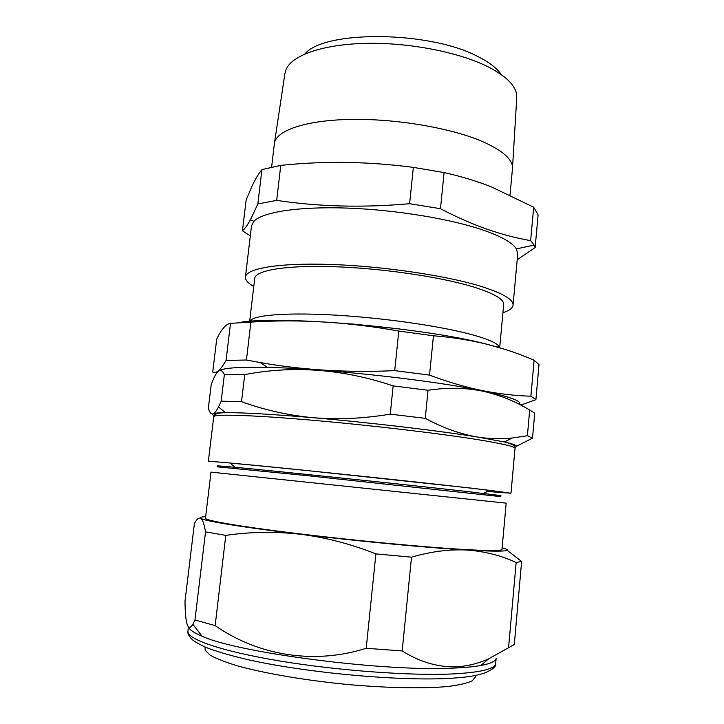 <?xml version="1.0" encoding="UTF-8"?>
<svg xmlns="http://www.w3.org/2000/svg" width="724" height="724" viewBox="0 0 724 724"><rect width="100%" height="100%" fill="white"/><g stroke="black" fill="none" stroke-linecap="round" stroke-linejoin="round"><path stroke-width="1.09" d="M505.108 349.402L486.066 344.009C421.784 327.148 276.116 314.976 238.504 322.687M520.782 405.087L535.905 399.657L539 364.615L534.104 360.19C519.09 353.71 503.207 348.362 486.474 344.144C469.776 340.054 452.102 337.266 433.441 335.782L398.788 331.049C348.09 321.963 298.795 318.985 250.893 322.099L230.504 323.357C225.997 323.899 221.39 329.185 216.702 339.203L212.729 372.055C215.978 374.082 220.422 370.208 226.06 360.434L230.504 323.357M249.762 321.402L250.92 319.99C257.219 314.714 289.908 312.442 335.999 315.157C382.028 317.863 435.531 325.402 467.025 333.384C485.071 338.017 495.65 342.235 498.746 346.036L499.596 347.71M219.815 370.38C224.693 367.846 240.639 366.842 267.645 367.394C321.791 368.416 419.359 378.67 472.528 388.924L481.686 390.707C509.606 396.58 522.203 401.15 519.47 404.408M398.788 331.049L394.725 370.634L429.54 375.113C444.599 380.77 459.188 385.268 473.315 388.625L482.121 390.571C499.026 393.91 515.289 395.784 530.909 396.182L535.905 399.657M249.653 321.411L254.721 278.396C255.346 270.432 285.247 265.156 332.787 266.658C380.236 268.124 438.346 276.514 471.532 286.378C493.397 293.057 504.112 299.121 503.678 304.56L499.687 347.737M205.01 646.994L205.2 650.351L210.123 655.157C216.241 658.605 225.336 662.17 237.409 665.845C263.817 673.184 303.447 680.062 344.633 684.207C385.756 688.081 423.902 688.796 448.21 686.452C459.206 685.058 467.206 683.184 472.202 680.85L475.523 676.904L475.668 675.447M188.919 627.654C190.122 630.224 194.494 633.066 202.032 636.188C237.78 652.976 386.996 672.171 455.034 668.017C465.641 667.528 474.229 666.686 480.826 665.492C490.827 663.609 495.94 661.157 496.157 658.134L495.678 663.474C495.243 668.804 481.514 672.261 454.491 673.845C412.58 676.053 338.841 670.795 280.043 661.021C221.101 651.247 186.502 639.002 187.923 631.129L188.394 627.228M516.149 562.476C500.963 555.471 484.637 551.335 467.17 550.059C449.541 549.127 430.979 551.498 411.494 557.172L375.901 553.878C350.769 543.959 325.583 537.416 300.36 534.24C275.048 531.416 250.196 531.796 225.779 535.38L205.525 531.85C204.195 524.086 202.593 519.579 200.72 518.321C198.801 517.37 196.693 519.126 194.394 523.579L185 601.264C185.299 624.522 187.932 632.197 192.883 624.305L194.964 620.006L215.155 625.617C257.925 655.41 313.664 664.967 366.208 648.288L402.191 650.939C419.775 661.971 437.785 667.266 456.229 666.831C467.396 666.216 478.22 663.537 488.691 658.795L514.302 644.523L521.633 561.444L516.149 562.476L508.565 647.917M235.065 467.27C273.962 470.881 404.137 484.456 463.704 491.134L500.899 495.605L500.809 496.637L304.288 475.342L217.598 466.871L217.716 465.84L235.065 467.27L229.988 463.07C270.161 466.528 406.825 480.727 468.781 487.904L489.469 490.338C513.388 493.306 512.719 493.659 487.451 491.397M506.176 503.144L210.992 472.12L205.462 518.239C204.765 520.411 238.802 526.402 295.654 533.371C352.38 540.339 422.97 547.072 462.989 549.435C488.881 550.919 501.877 550.901 501.994 549.398L506.176 503.144M532.511 438.129L527.398 435.721L511.986 438.047C500.818 439.215 489.406 438.889 477.759 437.07C460.6 434.21 443.097 427.965 425.26 418.345L428.038 390.272C447.052 387.412 465.061 387.666 482.075 391.032C499.135 394.752 515.008 401.096 529.678 410.046L534.719 413.142L532.511 438.129L516.511 446.274M510.99 493.207L515.017 448.391C515.207 446.618 502.366 443.631 476.483 439.432C436.328 433.006 364.742 424.653 306.822 419.766C248.766 414.852 213.598 414.028 213.725 416.725L208.349 461.405C207.96 460.871 243.011 464.03 301.256 469.93L471.912 488.202L510.99 493.207L487.361 491.442M304.904 53.947C324.117 29.946 430.572 30.77 478.455 56.861C489.56 62.517 497.162 68.427 501.252 74.59M512.501 168.058L516.737 97.957L516.438 93.477C514.465 84.373 504.945 75.45 487.867 66.699C458.998 52.209 409.259 42.454 366.208 43.349C323.103 44.236 292.197 55.223 286.125 69.269L284.903 73.586L274.468 143.035M253.762 286.496C247.961 283.193 245.183 280.043 245.427 277.039C246.079 268.495 278.161 262.785 329.529 264.414C380.779 266.007 443.55 275.12 479.035 285.772C502.212 292.912 513.551 299.374 513.054 305.166C512.664 308.153 509.289 310.659 502.927 312.687M245.427 277.039L251.509 225.87L253.862 221.318C262.396 212.15 298.216 206.367 347.149 208.078C396.019 209.788 451.758 219.073 484.284 230.494C501.994 236.793 512.692 242.938 516.384 248.911L517.741 253.853L513.054 305.166M517.207 259.762L535.154 247.536L534.167 245.074L530.647 240.639C516.619 238.214 502.076 234.413 487.035 229.227C472.048 223.942 456.527 217.11 440.482 208.711L444.093 172.574C460.536 176.231 476.193 180.955 491.062 186.729L533.669 207.209L538.086 214.892L535.154 247.536M271.618 167.126L274.387 143.605C275.663 130.736 304.922 120.265 350.47 119.415C395.938 118.537 451.097 127.967 482.456 141.524C503.171 150.764 513.171 159.796 512.465 168.629L510.031 194.901M440.482 208.711L409.612 203.706C363.068 207.842 318.759 206.729 276.686 200.385L257.853 203.924L250.413 219.77C247.418 225.191 244.766 228.865 242.459 230.802L246.151 199.978L252.061 186.023C255.346 179.054 258.631 173.579 261.925 169.615L280.758 165.389C323.89 160.791 368.082 161.452 413.35 167.371L444.093 172.574M257.853 203.924L261.925 169.615M242.459 230.802L250.314 235.915M530.647 240.639L533.669 207.209M409.612 203.706L413.35 167.371M276.686 200.385L280.758 165.389M513.397 447.124L514.773 446.78M393.159 385.883L390.254 414.137C363.982 418.553 338.307 419.748 313.221 417.721C288.134 415.323 264.242 409.974 241.526 401.675L221.182 401.168L218.503 406.96C216.53 410.807 214.793 413.087 213.309 413.793C211.209 414.526 209.562 412.635 208.367 408.119L211.2 384.706L212.032 382.562C216.919 369.738 221.019 367.122 224.35 374.715L244.712 374.625C293.274 365.222 342.76 368.969 393.159 385.883L428.038 390.272M527.398 435.721L529.678 410.046M390.254 414.137L425.26 418.345M241.526 401.675L244.712 374.625M221.182 401.168L224.35 374.715M507.062 550.231L521.633 561.444M205.525 531.85L194.964 620.006M225.779 535.38L215.155 625.617M375.901 553.878L366.208 648.288M411.494 557.172L402.191 650.939M205.652 516.674C201.046 516.882 199.399 517.434 200.72 518.321C204.15 520.936 242.259 527.262 300.36 534.24C357.864 541.19 427.929 547.787 467.17 550.059C503.515 552.032 515.171 551.29 502.139 547.833M530.909 396.182L534.104 360.19M429.54 375.113L433.441 335.782M394.725 370.634C347.592 372.797 302.713 370.091 260.07 362.525L246.432 360.018L250.893 322.099M226.06 360.434L246.432 360.018M351.656 323.899L399.404 328.913M214.956 415.965C212.693 415.078 212.141 414.354 213.309 413.793C214.729 413.123 218.775 412.743 225.463 412.662C242.531 412.517 271.79 414.2 313.221 417.721C370.281 422.617 439.323 430.798 477.759 437.07L504.384 441.984C516.212 444.699 519.407 446.5 513.968 447.396M497.488 347.086L498.746 346.036M495.678 663.474C496.646 666.279 492.827 669.537 484.211 673.23C472.048 676.795 463.722 677.329 452.156 678.216C402.2 681.501 309.365 673.184 249.961 660.125C233.789 656.415 220.159 652.586 209.073 648.65C202.105 645.79 196.693 642.948 192.828 640.116C189.036 636.486 187.398 633.491 187.923 631.129M202.032 636.188L192.883 624.305M483.641 493.397L489.469 490.338M218.503 406.96L225.463 412.662C217.453 412.816 213.544 414.173 213.725 416.725M516.384 248.911L534.167 245.074M253.862 221.318L250.413 219.77M515.017 448.391C515.959 446.075 512.411 443.939 504.384 441.984L511.986 438.047M480.826 665.492L488.691 658.795M472.528 388.924L473.315 388.634M267.645 367.394L260.07 362.525M251.898 321.239L250.92 319.99"/></g></svg>
